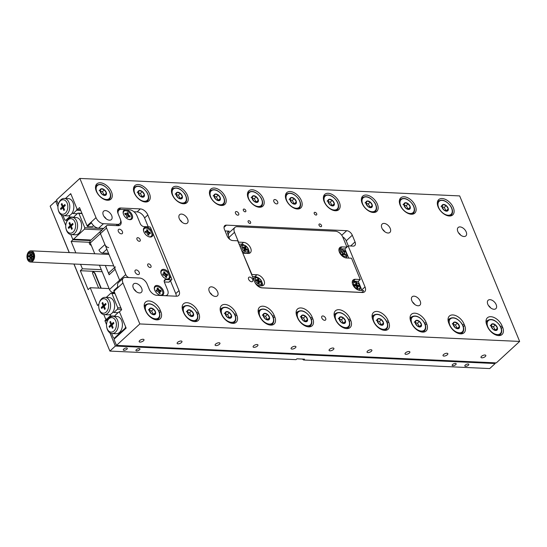 <?xml version="1.0" encoding="UTF-8"?>
<svg xmlns="http://www.w3.org/2000/svg" width="547" height="547" viewBox="0 0 547 547"><rect width="100%" height="100%" fill="white"/><g stroke="black" fill="none" stroke-linecap="round" stroke-linejoin="round"><path stroke-width="0.82" d="M251.606 281.732A2.769 1.675 -132.6 0 1 248.953 279.941A2.769 1.675 -132.6 0 1 248.769 277.37A2.769 1.675 -132.6 0 1 249.685 277.076A2.769 1.675 -132.6 0 1 252.338 278.867A2.769 1.675 -132.6 0 1 252.516 281.438A2.769 1.675 -132.6 0 1 251.606 281.732M237.836 215.183A2.161 1.306 -132.6 0 1 235.764 213.781A2.161 1.306 -132.6 0 1 235.62 211.771A2.161 1.306 -132.6 0 1 236.338 211.545A2.161 1.306 -132.6 0 1 238.41 212.94A2.161 1.306 -132.6 0 1 238.554 214.95A2.161 1.306 -132.6 0 1 237.836 215.183M245.138 211.805A1.641 0.991 -132.6 0 1 243.565 210.745A1.641 0.991 -132.6 0 1 243.456 209.214A1.641 0.991 -132.6 0 1 244.003 209.043A1.641 0.991 -132.6 0 1 245.576 210.103A1.641 0.991 -132.6 0 1 245.685 211.634A1.641 0.991 -132.6 0 1 245.138 211.805M249.938 223.45A1.641 0.991 -132.6 0 1 248.365 222.383A1.641 0.991 -132.6 0 1 248.256 220.851A1.641 0.991 -132.6 0 1 248.796 220.68A1.641 0.991 -132.6 0 1 250.376 221.74A1.641 0.991 -132.6 0 1 250.478 223.272A1.641 0.991 -132.6 0 1 249.938 223.45M320.836 226.711A1.641 0.991 -132.6 0 1 319.263 225.651A1.641 0.991 -132.6 0 1 319.154 224.12A1.641 0.991 -132.6 0 1 319.701 223.949A1.641 0.991 -132.6 0 1 321.274 225.008A1.641 0.991 -132.6 0 1 321.383 226.54A1.641 0.991 -132.6 0 1 320.836 226.711M316.043 215.067A1.641 0.991 -132.6 0 1 314.463 214.007A1.641 0.991 -132.6 0 1 314.361 212.475A1.641 0.991 -132.6 0 1 314.901 212.304A1.641 0.991 -132.6 0 1 316.474 213.364A1.641 0.991 -132.6 0 1 316.583 214.896A1.641 0.991 -132.6 0 1 316.043 215.067M463.986 236.516A5.709 3.446 -132.6 0 1 458.523 232.824A5.709 3.446 -132.6 0 1 458.147 227.511A5.709 3.446 -132.6 0 1 460.027 226.909A5.709 3.446 -132.6 0 1 465.497 230.602A5.709 3.446 -132.6 0 1 465.873 235.914A5.709 3.446 -132.6 0 1 463.986 236.516M493.975 309.267A5.709 3.446 -132.6 0 1 488.505 305.582A5.709 3.446 -132.6 0 1 488.129 300.269A5.709 3.446 -132.6 0 1 490.016 299.667A5.709 3.446 -132.6 0 1 495.486 303.353A5.709 3.446 -132.6 0 1 495.862 308.665A5.709 3.446 -132.6 0 1 493.975 309.267M418.011 305.773A5.709 3.446 -132.6 0 1 412.541 302.081A5.709 3.446 -132.6 0 1 412.164 296.768A5.709 3.446 -132.6 0 1 414.052 296.166A5.709 3.446 -132.6 0 1 419.522 299.859A5.709 3.446 -132.6 0 1 419.898 305.171A5.709 3.446 -132.6 0 1 418.011 305.773M388.021 233.015A5.709 3.446 -132.6 0 1 382.558 229.33A5.709 3.446 -132.6 0 1 382.182 224.017A5.709 3.446 -132.6 0 1 384.062 223.415A5.709 3.446 -132.6 0 1 389.532 227.101A5.709 3.446 -132.6 0 1 389.908 232.413A5.709 3.446 -132.6 0 1 388.021 233.015M185.454 223.689A5.709 3.446 -132.6 0 1 179.984 219.997A5.709 3.446 -132.6 0 1 179.607 214.684A5.709 3.446 -132.6 0 1 181.495 214.082A5.709 3.446 -132.6 0 1 186.958 217.774A5.709 3.446 -132.6 0 1 187.334 223.087A5.709 3.446 -132.6 0 1 185.454 223.689M215.443 296.447A5.709 3.446 -132.6 0 1 209.973 292.754A5.709 3.446 -132.6 0 1 209.597 287.442A5.709 3.446 -132.6 0 1 211.484 286.84A5.709 3.446 -132.6 0 1 216.947 290.532A5.709 3.446 -132.6 0 1 217.323 295.845A5.709 3.446 -132.6 0 1 215.443 296.447M139.478 292.946A5.709 3.446 -132.6 0 1 134.008 289.26A5.709 3.446 -132.6 0 1 133.632 283.941A5.709 3.446 -132.6 0 1 135.519 283.346A5.709 3.446 -132.6 0 1 140.982 287.031A5.709 3.446 -132.6 0 1 141.358 292.344A5.709 3.446 -132.6 0 1 139.478 292.946M109.489 220.188A5.709 3.446 -132.6 0 1 104.019 216.503A5.709 3.446 -132.6 0 1 103.643 211.19A5.709 3.446 -132.6 0 1 105.53 210.588A5.709 3.446 -132.6 0 1 110.993 214.274A5.709 3.446 -132.6 0 1 111.376 219.586A5.709 3.446 -132.6 0 1 109.489 220.188M274.861 199.539A2.591 1.566 47.4 0 0 274.006 199.812A2.591 1.566 47.4 0 0 274.177 202.233A2.591 1.566 47.4 0 0 276.659 203.908A2.591 1.566 47.4 0 0 277.52 203.634A2.591 1.566 47.4 0 0 277.35 201.221A2.591 1.566 47.4 0 0 274.861 199.539M322.839 315.947A2.591 1.566 47.4 0 0 321.985 316.221A2.591 1.566 47.4 0 0 322.156 318.641A2.591 1.566 47.4 0 0 324.644 320.316A2.591 1.566 47.4 0 0 325.499 320.043A2.591 1.566 47.4 0 0 325.328 317.629A2.591 1.566 47.4 0 0 322.839 315.947M156.784 319.865A10.379 6.27 47.4 0 0 160.209 318.771A10.379 6.27 47.4 0 0 160.777 311.482L160.182 310.033A10.379 6.27 47.4 0 0 153.167 302.238A10.379 6.27 47.4 0 0 145.557 302.047A10.379 6.27 47.4 0 0 144.989 309.328L145.584 310.785A10.379 6.27 47.4 0 0 156.784 319.865M194.766 321.615A10.379 6.27 47.4 0 0 198.192 320.521A10.379 6.27 47.4 0 0 198.759 313.233L198.164 311.776A10.379 6.27 47.4 0 0 191.149 303.988A10.379 6.27 47.4 0 0 183.539 303.79A10.379 6.27 47.4 0 0 182.972 311.079L183.566 312.535A10.379 6.27 47.4 0 0 194.766 321.615M232.748 323.366A10.379 6.27 47.4 0 0 236.174 322.272A10.379 6.27 47.4 0 0 236.742 314.983L236.147 313.527A10.379 6.27 47.4 0 0 229.131 305.739A10.379 6.27 47.4 0 0 221.521 305.541A10.379 6.27 47.4 0 0 220.954 312.829L221.549 314.286A10.379 6.27 47.4 0 0 232.748 323.366M270.724 325.116A10.379 6.27 47.4 0 0 274.156 324.022A10.379 6.27 47.4 0 0 274.724 316.734L274.122 315.277A10.379 6.27 47.4 0 0 267.114 307.489A10.379 6.27 47.4 0 0 259.504 307.291A10.379 6.27 47.4 0 0 258.929 314.58L259.531 316.036A10.379 6.27 47.4 0 0 270.724 325.116M308.706 326.86A10.379 6.27 47.4 0 0 312.139 325.766A10.379 6.27 47.4 0 0 312.706 318.484L312.105 317.028A10.379 6.27 47.4 0 0 305.096 309.233A10.379 6.27 47.4 0 0 297.486 309.041A10.379 6.27 47.4 0 0 296.912 316.323L297.513 317.78A10.379 6.27 47.4 0 0 308.706 326.86M346.689 328.61A10.379 6.27 47.4 0 0 350.121 327.516A10.379 6.27 47.4 0 0 350.689 320.227L350.087 318.778A10.379 6.27 47.4 0 0 343.078 310.983A10.379 6.27 47.4 0 0 335.468 310.785A10.379 6.27 47.4 0 0 334.894 318.074L335.496 319.53A10.379 6.27 47.4 0 0 346.689 328.61M384.671 330.361A10.379 6.27 47.4 0 0 388.103 329.267A10.379 6.27 47.4 0 0 388.671 321.978L388.069 320.521A10.379 6.27 47.4 0 0 381.061 312.734A10.379 6.27 47.4 0 0 373.451 312.535A10.379 6.27 47.4 0 0 372.876 319.824L373.478 321.28A10.379 6.27 47.4 0 0 384.671 330.361M422.653 332.111A10.379 6.27 47.4 0 0 426.086 331.017A10.379 6.27 47.4 0 0 426.653 323.728L426.051 322.272A10.379 6.27 47.4 0 0 419.043 314.484A10.379 6.27 47.4 0 0 411.433 314.286A10.379 6.27 47.4 0 0 410.859 321.574L411.46 323.031A10.379 6.27 47.4 0 0 422.653 332.111M460.636 333.855A10.379 6.27 47.4 0 0 464.068 332.767A10.379 6.27 47.4 0 0 464.635 325.479L464.034 324.022A10.379 6.27 47.4 0 0 457.018 316.228A10.379 6.27 47.4 0 0 449.415 316.036A10.379 6.27 47.4 0 0 448.841 323.325L449.443 324.774A10.379 6.27 47.4 0 0 460.636 333.855M100.286 182.794A10.379 6.27 47.4 0 0 96.86 183.888A10.379 6.27 47.4 0 0 97.544 193.549A10.379 6.27 47.4 0 0 107.479 200.257A10.379 6.27 47.4 0 0 110.911 199.163A10.379 6.27 47.4 0 0 110.227 189.501A10.379 6.27 47.4 0 0 100.286 182.794M138.268 184.544A10.379 6.27 47.4 0 0 134.835 185.638A10.379 6.27 47.4 0 0 135.526 195.3A10.379 6.27 47.4 0 0 145.461 202.007A10.379 6.27 47.4 0 0 148.893 200.913A10.379 6.27 47.4 0 0 148.203 191.252A10.379 6.27 47.4 0 0 138.268 184.544M176.25 186.295A10.379 6.27 47.4 0 0 172.818 187.389A10.379 6.27 47.4 0 0 173.508 197.043A10.379 6.27 47.4 0 0 183.443 203.757A10.379 6.27 47.4 0 0 186.876 202.663A10.379 6.27 47.4 0 0 186.185 193.002A10.379 6.27 47.4 0 0 176.25 186.295M214.233 188.045A10.379 6.27 47.4 0 0 210.8 189.132A10.379 6.27 47.4 0 0 211.491 198.793A10.379 6.27 47.4 0 0 221.426 205.501A10.379 6.27 47.4 0 0 224.858 204.407A10.379 6.27 47.4 0 0 224.167 194.753A10.379 6.27 47.4 0 0 214.233 188.045M252.215 189.788A10.379 6.27 47.4 0 0 248.782 190.882A10.379 6.27 47.4 0 0 249.473 200.544A10.379 6.27 47.4 0 0 259.408 207.251A10.379 6.27 47.4 0 0 262.84 206.157A10.379 6.27 47.4 0 0 262.15 196.496A10.379 6.27 47.4 0 0 252.215 189.788M290.197 191.539A10.379 6.27 47.4 0 0 286.765 192.633A10.379 6.27 47.4 0 0 287.455 202.294A10.379 6.27 47.4 0 0 297.39 209.002A10.379 6.27 47.4 0 0 300.823 207.908A10.379 6.27 47.4 0 0 300.132 198.246A10.379 6.27 47.4 0 0 290.197 191.539M328.179 193.289A10.379 6.27 47.4 0 0 324.747 194.383A10.379 6.27 47.4 0 0 325.431 204.045A10.379 6.27 47.4 0 0 335.373 210.752A10.379 6.27 47.4 0 0 338.798 209.658A10.379 6.27 47.4 0 0 338.114 199.997A10.379 6.27 47.4 0 0 328.179 193.289M366.162 195.04A10.379 6.27 47.4 0 0 362.729 196.134A10.379 6.27 47.4 0 0 363.413 205.788A10.379 6.27 47.4 0 0 373.355 212.496A10.379 6.27 47.4 0 0 376.78 211.409A10.379 6.27 47.4 0 0 376.097 201.747A10.379 6.27 47.4 0 0 366.162 195.04M404.144 196.783A10.379 6.27 47.4 0 0 400.712 197.877A10.379 6.27 47.4 0 0 401.395 207.539A10.379 6.27 47.4 0 0 411.337 214.246A10.379 6.27 47.4 0 0 414.763 213.152A10.379 6.27 47.4 0 0 414.079 203.491A10.379 6.27 47.4 0 0 404.144 196.783M498.618 335.605A10.379 6.27 47.4 0 0 502.05 334.511A10.379 6.27 47.4 0 0 502.618 327.222L502.016 325.773A10.379 6.27 47.4 0 0 495.001 317.978A10.379 6.27 47.4 0 0 487.398 317.786A10.379 6.27 47.4 0 0 486.823 325.068L487.425 326.525A10.379 6.27 47.4 0 0 498.618 335.605M442.126 198.534A10.379 6.27 47.4 0 0 438.694 199.628A10.379 6.27 47.4 0 0 439.378 209.289A10.379 6.27 47.4 0 0 449.319 215.997A10.379 6.27 47.4 0 0 452.745 214.903A10.379 6.27 47.4 0 0 452.061 205.241A10.379 6.27 47.4 0 0 442.126 198.534M485.326 356.507A2.612 1.087 157.6 0 0 485.832 355.42A2.612 1.087 157.6 0 0 484.027 355.092A2.612 1.087 157.6 0 0 481.504 356.329A2.612 1.087 157.6 0 0 480.998 357.417A2.612 1.087 157.6 0 0 482.803 357.738A2.612 1.087 157.6 0 0 485.326 356.507M447.343 354.757A2.612 1.087 157.6 0 0 447.849 353.67A2.612 1.087 157.6 0 0 446.044 353.348A2.612 1.087 157.6 0 0 443.521 354.579A2.612 1.087 157.6 0 0 443.015 355.666A2.612 1.087 157.6 0 0 444.82 355.988A2.612 1.087 157.6 0 0 447.343 354.757M409.368 353.006A2.612 1.087 157.6 0 0 409.867 351.926A2.612 1.087 157.6 0 0 408.062 351.598A2.612 1.087 157.6 0 0 405.539 352.829A2.612 1.087 157.6 0 0 405.033 353.916A2.612 1.087 157.6 0 0 406.838 354.244A2.612 1.087 157.6 0 0 409.368 353.006M371.386 351.256A2.612 1.087 157.6 0 0 371.885 350.176A2.612 1.087 157.6 0 0 370.08 349.848A2.612 1.087 157.6 0 0 367.557 351.085A2.612 1.087 157.6 0 0 367.051 352.165A2.612 1.087 157.6 0 0 368.856 352.494A2.612 1.087 157.6 0 0 371.386 351.256M333.403 349.512A2.612 1.087 157.6 0 0 333.902 348.425A2.612 1.087 157.6 0 0 332.104 348.097A2.612 1.087 157.6 0 0 329.574 349.335A2.612 1.087 157.6 0 0 329.068 350.415A2.612 1.087 157.6 0 0 330.873 350.743A2.612 1.087 157.6 0 0 333.403 349.512M295.421 347.762A2.612 1.087 157.6 0 0 295.92 346.675A2.612 1.087 157.6 0 0 294.122 346.354A2.612 1.087 157.6 0 0 291.592 347.584A2.612 1.087 157.6 0 0 291.086 348.671A2.612 1.087 157.6 0 0 292.891 348.993A2.612 1.087 157.6 0 0 295.421 347.762M257.439 346.012A2.612 1.087 157.6 0 0 257.938 344.925A2.612 1.087 157.6 0 0 256.14 344.603A2.612 1.087 157.6 0 0 253.61 345.834A2.612 1.087 157.6 0 0 253.104 346.921A2.612 1.087 157.6 0 0 254.909 347.249A2.612 1.087 157.6 0 0 257.439 346.012M219.456 344.261A2.612 1.087 157.6 0 0 219.956 343.181A2.612 1.087 157.6 0 0 218.157 342.853A2.612 1.087 157.6 0 0 215.627 344.084A2.612 1.087 157.6 0 0 215.121 345.171A2.612 1.087 157.6 0 0 216.927 345.499A2.612 1.087 157.6 0 0 219.456 344.261M181.474 342.511A2.612 1.087 157.6 0 0 181.973 341.431A2.612 1.087 157.6 0 0 180.175 341.102A2.612 1.087 157.6 0 0 177.645 342.34A2.612 1.087 157.6 0 0 177.139 343.42A2.612 1.087 157.6 0 0 178.944 343.748A2.612 1.087 157.6 0 0 181.474 342.511M143.492 340.767A2.612 1.087 157.6 0 0 143.991 339.68A2.612 1.087 157.6 0 0 142.193 339.352A2.612 1.087 157.6 0 0 139.663 340.59A2.612 1.087 157.6 0 0 139.157 341.677A2.612 1.087 157.6 0 0 140.962 341.998A2.612 1.087 157.6 0 0 143.492 340.767M93.599 225.665L92.422 226.745L87.39 226.513A6.92 4.178 -132.6 0 1 87.089 225.856L79.561 207.593L77.332 209.645L80.471 209.788M114.022 291.189L121.666 309.746L119.437 311.797L126.152 328.091L113.981 339.29L116.497 345.403L139.827 323.94L122.945 282.977L114.022 291.189A6.92 4.178 -132.6 0 1 113.783 290.539L117.837 286.806A6.92 4.178 -132.6 0 1 118.46 282.601L123.328 278.122A6.92 4.178 47.4 0 0 122.945 282.977M361.69 289.992L365.027 286.915A6.92 4.178 -132.6 0 1 364.651 291.777A6.92 4.178 -132.6 0 1 362.36 292.501L262.088 287.886A6.92 4.178 -132.6 0 1 254.628 281.835L237.713 240.796L232.776 240.571A5.19 3.132 -132.6 0 1 227.176 236.03L224.42 229.337A5.19 3.132 -132.6 0 1 224.708 225.692A5.19 3.132 -132.6 0 1 226.417 225.145L346.695 230.684A5.19 3.132 -132.6 0 1 352.295 235.224L346.224 240.81L348.316 245.89M87.089 225.856L96.019 217.644L79.855 178.431L459.671 195.915L519.65 341.431L139.827 323.94M58.351 204.332L56.526 199.887L79.855 178.431M80.717 210.39L76.724 210.205L76.97 208.776L71.096 194.513L70.125 194.199L65.483 198.472L70.734 193.638L77.332 209.645M148.223 226.8L144.579 217.945A6.92 4.178 47.4 0 0 137.112 211.894L140.36 208.906L120.737 208.004A6.92 4.178 -132.6 0 0 118.453 208.735A6.92 4.178 -132.6 0 0 118.07 213.59L120.196 218.759A6.92 4.178 47.4 0 1 119.82 223.614A6.92 4.178 47.4 0 1 117.537 224.345L103.479 223.696L98.61 228.174A6.92 4.178 -132.6 0 1 91.452 222.779L87.39 226.513M225.084 230.95L229.214 231.142L227.614 232.612M229.214 231.142A3.46 2.092 -132.6 0 0 228.072 231.504A3.46 2.092 -132.6 0 0 227.88 233.931L228.414 235.231M346.224 240.81A5.19 3.132 47.4 0 0 342.716 236.913M96.019 217.644A6.92 4.178 47.4 0 0 103.479 223.696M140.36 208.906A6.92 4.178 -132.6 0 1 147.82 214.964L144.579 217.945M176.305 296.214A6.92 4.178 47.4 0 0 175.765 293.616L179.013 290.628L147.82 214.964M179.013 290.628A6.92 4.178 -132.6 0 1 178.63 295.483A6.92 4.178 -132.6 0 1 176.346 296.214L156.722 295.312A6.92 4.178 -132.6 0 1 149.256 289.26L147.129 284.091A6.92 4.178 47.4 0 0 139.663 278.04L125.612 277.391A6.92 4.178 47.4 0 0 123.328 278.122M350.62 246L355.051 241.918L352.295 235.224M355.051 241.918A5.19 3.132 -132.6 0 1 354.764 245.562A5.19 3.132 -132.6 0 1 353.054 246.109L348.118 245.883L346.887 247.012M365.027 286.915L348.118 245.883M488.471 305.52A5.709 3.446 -132.6 0 1 490.652 307.893M116.497 345.403L496.32 362.893L519.65 341.431M486.864 321.048A10.379 6.27 47.4 0 0 486.03 320.98M448.882 319.304A10.379 6.27 47.4 0 0 448.048 319.229M410.9 317.554A10.379 6.27 47.4 0 0 410.065 317.479M372.917 315.804A10.379 6.27 47.4 0 0 372.083 315.728M334.935 314.053A10.379 6.27 47.4 0 0 334.101 313.985M296.953 312.31A10.379 6.27 47.4 0 0 296.118 312.234M258.97 310.559A10.379 6.27 47.4 0 0 258.136 310.484M220.995 308.809A10.379 6.27 47.4 0 0 220.154 308.734M183.013 307.058A10.379 6.27 47.4 0 0 182.172 306.983M145.03 305.308A10.379 6.27 47.4 0 0 144.189 305.24M103.985 216.441A5.709 3.446 -132.6 0 1 106.166 218.814M103.65 228.407L98.61 228.174M133.967 289.199A5.709 3.446 -132.6 0 1 136.155 291.572M458.482 232.762A5.709 3.446 -132.6 0 1 460.663 235.135M179.949 219.942A5.709 3.446 -132.6 0 1 182.13 222.314M382.517 229.268A5.709 3.446 -132.6 0 1 384.698 231.641M412.506 302.026A5.709 3.446 -132.6 0 1 414.688 304.399M209.932 292.693A5.709 3.446 -132.6 0 1 212.12 295.065M137.112 211.894L133.933 211.751M117.995 211.012L117.53 210.992M175.765 293.616L170.486 280.816M101.202 288.221A1.73 1.046 47.4 0 0 101.154 288.084L95.157 273.534A1.73 1.046 47.4 0 0 93.291 272.023A1.73 1.046 47.4 0 0 92.716 272.201A1.73 1.046 47.4 0 0 92.621 273.418L98.617 287.968A1.73 1.046 47.4 0 0 98.679 288.105M100.846 288.201L94.898 273.773A1.73 1.046 47.4 0 0 93.031 272.256A1.73 1.046 47.4 0 0 92.607 272.338M468.403 365.239A2.161 0.896 157.6 0 0 468.82 364.343A2.161 0.896 157.6 0 0 467.329 364.07A2.161 0.896 157.6 0 0 465.237 365.095A2.161 0.896 157.6 0 0 464.82 365.991A2.161 0.896 157.6 0 0 466.311 366.258A2.161 0.896 157.6 0 0 468.403 365.239M455.747 364.658A2.161 0.896 157.6 0 0 456.157 363.762A2.161 0.896 157.6 0 0 454.666 363.488A2.161 0.896 157.6 0 0 452.581 364.507A2.161 0.896 157.6 0 0 452.164 365.41A2.161 0.896 157.6 0 0 453.654 365.676A2.161 0.896 157.6 0 0 455.747 364.658M139.533 349.8A2.161 0.896 157.6 0 0 139.95 348.904A2.161 0.896 157.6 0 0 138.453 348.637A2.161 0.896 157.6 0 0 136.367 349.656A2.161 0.896 157.6 0 0 135.95 350.552A2.161 0.896 157.6 0 0 137.441 350.825A2.161 0.896 157.6 0 0 139.533 349.8M126.87 349.218A2.161 0.896 157.6 0 0 127.287 348.323A2.161 0.896 157.6 0 0 125.796 348.049A2.161 0.896 157.6 0 0 123.704 349.075A2.161 0.896 157.6 0 0 123.287 349.971A2.161 0.896 157.6 0 0 124.778 350.237A2.161 0.896 157.6 0 0 126.87 349.218M91.26 245.295A1.757 1.06 -132.6 0 1 89.462 243.771A1.757 1.06 -132.6 0 1 89.558 242.533A1.757 1.06 -132.6 0 1 90.098 242.348M109.099 288.584L90.207 287.715L97.523 305.465L98.918 304.18M65.749 225.514L61.346 214.978M302.368 359.064L303.599 360.001L489.709 368.569L495.185 363.529L494.891 362.825M74.009 264.03L109.885 351.085L73.913 264.023M69.195 252.584L50.153 206.151L69.291 252.591M90.433 240.564L72.956 239.764L70.816 234.56L72.601 238.889L73.565 239.203L84.518 229.125L84.771 227.689L103.492 228.55A7.61 4.595 47.4 0 1 102.48 228.352M495.185 363.529L115.362 346.046L109.885 351.085L296.002 359.652L296.912 358.811L304.508 359.16L303.599 360.001M106.528 324.603L104.928 320.727L107.39 320.836M115.362 346.046L109.92 332.836M104.928 320.727L105.947 319.79L107.821 319.879M105.947 319.79L103.8 314.593L105.585 318.922L108.142 319.304M57.948 206.739L55.63 201.111L57.059 201.18M55.63 201.111L50.153 206.151M80.566 264.331L82.406 268.796L80.327 270.71L88.122 289.623L90.207 287.715M72.956 239.764L71.131 241.439L75.855 252.892M90.091 242.314L71.131 241.439M82.406 268.796L101.298 269.664M80.327 270.71L102.145 271.715M73.202 232.037A7.261 4.944 -87.4 0 0 74.939 222.007A7.261 4.944 -87.4 0 0 68.163 219.812A7.261 4.944 -87.4 0 0 66.221 223.019A7.261 4.944 -87.4 0 0 65.968 228.407A7.261 4.944 -87.4 0 0 73.202 232.037M66.221 223.019L66.385 222.513A8.649 5.887 92.6 0 1 68.696 218.697A8.649 5.887 92.6 0 1 72.095 217.33A8.649 5.887 92.6 0 1 77.428 223.668A8.649 5.887 92.6 0 1 74.693 233.248A8.649 5.887 92.6 0 1 71.295 234.608A8.649 5.887 92.6 0 1 66.084 228.926L65.968 228.407M71.295 234.608L75.349 234.8A8.649 5.887 -87.4 0 0 78.741 233.432A8.649 5.887 -87.4 0 0 81.476 223.86A8.649 5.887 -87.4 0 0 76.142 217.521L72.095 217.33M84.771 227.689L78.891 213.433L77.927 213.118L74.303 216.448L74.132 217.426M77.927 213.118L81.913 213.303M73.565 239.203L91.041 240.003M101.995 229.925L84.518 229.125M82.029 213.576L78.891 213.433M68.286 227.449L68.696 228.434L70.542 226.738L71.63 229.384L72.32 228.749L71.226 226.102L73.072 224.407L72.669 223.415L70.823 225.111L69.729 222.465L69.038 223.101L70.132 225.747L68.286 227.449L69.414 227.771M70.864 225.118L71.144 225.795L69.298 227.49M71.144 225.795L70.132 225.747M70.009 223.142L69.038 223.101M72.963 224.126L71.835 225.159L70.823 225.111M71.507 226.779L70.542 226.738M106.186 312.07A7.261 4.944 -87.4 0 0 107.93 302.04A7.261 4.944 -87.4 0 0 101.147 299.845A7.261 4.944 -87.4 0 0 99.205 303.052A7.261 4.944 -87.4 0 0 98.959 308.44A7.261 4.944 -87.4 0 0 106.186 312.07M99.205 303.052L99.369 302.546A8.649 5.887 92.6 0 1 101.68 298.73A8.649 5.887 92.6 0 1 105.079 297.363A8.649 5.887 92.6 0 1 110.412 303.701A8.649 5.887 92.6 0 1 107.677 313.281A8.649 5.887 92.6 0 1 104.279 314.641A8.649 5.887 92.6 0 1 99.075 308.959L98.959 308.44M105.079 297.363L109.126 297.547A8.649 5.887 92.6 0 1 114.261 302.908A8.649 5.887 92.6 0 1 112.846 312.152A8.649 5.887 92.6 0 1 111.732 313.465A8.649 5.887 92.6 0 1 110.439 314.361A8.649 5.887 92.6 0 1 108.333 314.826L104.279 314.641M103.527 306.771L101.68 308.467L101.27 307.476L103.116 305.78L102.029 303.134L102.72 302.498L103.807 305.144L105.653 303.448L106.063 304.433L104.217 306.135L105.304 308.781L104.621 309.417L103.527 306.771L104.498 306.812M121.502 309.335L117.509 309.151L113.885 312.487L118.043 312.679M106.268 297.418L110.911 293.151L114.904 293.329M115.014 293.602L111.875 293.459L117.755 307.722L120.894 307.865M114.959 316.118L110.173 315.899L106.556 319.229M110.173 315.899L110.439 314.361M112.846 312.152L113.885 312.487M117.509 309.151L117.755 307.722M111.875 293.459L110.911 293.151M102.398 307.804L101.27 307.476M102.282 307.523L104.128 305.828L103.116 305.78M104.128 305.828L103.848 305.144M102.993 303.175L102.029 303.134M105.947 304.153L104.819 305.192L103.807 305.144M108.942 318.764A7.261 4.944 -87.4 0 0 107 321.971A7.261 4.944 -87.4 0 0 106.754 327.352A7.261 4.944 -87.4 0 0 113.981 330.983A7.261 4.944 -87.4 0 0 115.725 320.952A7.261 4.944 -87.4 0 0 108.942 318.764M107 321.971L107.164 321.465A8.649 5.887 92.6 0 1 109.475 317.643A8.649 5.887 92.6 0 1 112.873 316.282A8.649 5.887 92.6 0 1 118.207 322.621A8.649 5.887 92.6 0 1 115.479 332.193A8.649 5.887 92.6 0 1 112.08 333.561A8.649 5.887 92.6 0 1 106.87 327.872L106.754 327.352M112.873 316.282L116.928 316.467A8.649 5.887 92.6 0 1 122.261 322.805A8.649 5.887 92.6 0 1 119.526 332.385A8.649 5.887 92.6 0 1 116.128 333.745L112.08 333.561M111.602 324.063L113.448 322.361L113.858 323.352L112.012 325.048L113.106 327.701L112.415 328.33L111.321 325.684L109.475 327.386L109.072 326.395L110.918 324.692L109.824 322.046L110.515 321.41L111.602 324.063L112.62 324.104L113.742 323.072M126.138 328.111L125.304 328.07L114.35 338.149L115.178 338.19M114.35 338.149L113.379 337.834L111.595 333.506M114.911 316.378L115.082 315.4L118.706 312.063L119.561 312.105M118.706 312.063L119.677 312.378L125.55 326.634L125.304 328.07M112.292 325.732L111.321 325.684M110.2 326.723L109.072 326.395M110.084 326.443L111.93 324.74L110.918 324.692M111.93 324.74L111.65 324.063M110.795 322.094L109.824 322.046M60.361 200.899A7.261 4.944 -87.4 0 0 58.42 204.106A7.261 4.944 -87.4 0 0 58.173 209.487A7.261 4.944 -87.4 0 0 65.401 213.118A7.261 4.944 -87.4 0 0 67.144 203.087A7.261 4.944 -87.4 0 0 60.361 200.899M58.42 204.106L58.584 203.6A8.649 5.887 92.6 0 1 60.895 199.778A8.649 5.887 92.6 0 1 64.293 198.417A8.649 5.887 92.6 0 1 69.626 204.756A8.649 5.887 92.6 0 1 66.898 214.328A8.649 5.887 92.6 0 1 63.5 215.696A8.649 5.887 92.6 0 1 58.29 210.007L58.173 209.487M63.5 215.696L67.548 215.88A8.649 5.887 -87.4 0 0 69.66 215.415A8.649 5.887 -87.4 0 0 70.946 214.52A8.649 5.887 -87.4 0 0 72.067 213.207A8.649 5.887 -87.4 0 0 73.476 203.963A8.649 5.887 -87.4 0 0 68.348 198.602L64.293 198.417M63.014 215.641L64.799 219.969L65.77 220.284L69.394 216.954L74.173 217.173M65.77 220.284L67.356 220.359M70.125 194.199L70.98 194.24M77.257 213.733L73.1 213.542L76.724 210.205M69.66 215.415L69.394 216.954M73.1 213.542L72.067 213.207M65.278 205.487L64.874 204.496L63.028 206.198L61.934 203.546L61.243 204.181L62.337 206.834L60.491 208.53L60.895 209.522L62.741 207.819L63.835 210.472L64.525 209.836L63.431 207.183L65.278 205.487M63.712 207.867L62.741 207.819M63.069 206.198L63.349 206.875L61.62 208.858M61.503 208.578L60.491 208.53M63.349 206.875L62.337 206.834M62.214 204.229L61.243 204.181M65.161 205.207L64.04 206.246L63.028 206.198M446.243 205.576A3.993 2.414 47.4 0 0 443.049 204.537A3.993 2.414 47.4 0 0 441.921 206.787A3.993 2.414 47.4 0 0 443.986 210.075A3.993 2.414 47.4 0 0 447.179 211.115A3.993 2.414 47.4 0 0 448.301 208.865A3.993 2.414 47.4 0 0 446.243 205.576L443.049 204.537L441.921 206.787L443.986 210.075L447.179 211.115L448.301 208.865L446.243 205.576L444.212 207.443L441.955 206.704M446.202 210.882L444.212 207.443M446.277 210.732L448.301 208.865M441.019 206.404L443.049 204.537M242.916 253.418L251.907 274.512L256.892 274.738A6.591 3.979 -132.6 0 1 263.203 278.997A6.591 3.979 -132.6 0 1 263.64 285.137A6.591 3.979 -132.6 0 1 261.466 285.828L257.562 285.814M252.42 276.474L254.881 276.591A6.591 3.979 -132.6 0 1 257.48 277.377M261.938 282.218A6.591 3.979 -132.6 0 1 262.362 285.766M239.073 244.099L241.542 244.215A6.591 3.979 -132.6 0 1 244.133 245.001M248.591 249.842A6.591 3.979 -132.6 0 1 249.022 253.391M348.678 258.081L344.925 248.974L339.94 248.741L341.95 246.895L346.935 247.121L342.887 237.295A6.94 4.191 47.4 0 0 335.393 231.217L237.186 226.697A6.94 4.191 47.4 0 0 234.895 227.429A6.94 4.191 47.4 0 0 234.513 232.304L238.56 242.136L243.545 242.362A6.591 3.979 -132.6 0 1 249.863 246.622A6.591 3.979 -132.6 0 1 250.294 252.755A6.591 3.979 -132.6 0 1 248.119 253.452L243.135 253.22M339.94 248.741A6.591 3.979 47.4 0 0 339.044 248.81M341.95 246.895A6.591 3.979 47.4 0 0 339.776 247.586A6.591 3.979 47.4 0 0 340.213 253.726A6.591 3.979 47.4 0 0 346.524 257.986L351.509 258.211L360.282 279.503L355.297 279.271A6.591 3.979 47.4 0 0 353.123 279.968A6.591 3.979 47.4 0 0 353.553 286.102A6.591 3.979 47.4 0 0 359.864 290.361L363.598 290.532A6.94 4.191 47.4 0 1 362.887 291.619L361.943 292.481M346.935 247.121L344.925 248.974M361.758 290.443A6.94 4.191 -132.6 0 0 361.259 288.597L358.271 281.349L353.287 281.117A6.591 3.979 47.4 0 0 352.384 281.185M360.282 279.503L358.271 281.349M257.733 285.657A6.94 4.191 47.4 0 0 262.382 287.831L360.596 292.351A6.94 4.191 47.4 0 0 362.887 291.619M234.513 232.304L228.947 237.425A6.94 4.191 -132.6 0 1 229.33 232.55L234.895 227.429M228.947 237.425L229.713 239.292M355.906 285.896L357.095 284.802L356.699 283.373L355.625 283.148L355.981 284.768L354.483 284.515L354.798 285.657L356.487 286.286L356.876 287.715L357.957 287.941L357.56 286.519L356.753 287.257M357.095 284.802L357.437 285.144L356.391 286.108M356.719 287.127L357.594 286.32L359.099 286.573L358.784 285.431L357.437 285.144M355.694 283.387L356.699 283.373M356.494 283.565L355.885 285.89M356.453 286.204L358.784 285.431M358.579 285.623L358.825 286.519M255.087 282.785A4.998 3.015 -132.6 0 0 258.28 285.356A4.998 3.015 -132.6 0 0 261.582 284.782L260.857 285.76A5.19 3.132 -132.6 0 1 260.83 285.801M253.336 278.697A5.19 3.132 -132.6 0 1 253.856 278.149L254.895 277.514A4.998 3.015 -132.6 0 0 253.89 280.043M257.815 281.39L258.861 280.426L258.731 279.079L257.616 278.635L257.705 280.126L256.099 279.592L256.208 280.673L257.603 281.22L258.04 282.949L259.155 283.394L259.025 282.04L258.04 282.949M258.861 280.426L259.169 280.802L257.952 281.924L260.563 281.356L259.169 280.802M258.027 282.854L259.066 281.896L260.673 282.437L260.563 281.356M257.644 278.915L258.731 279.079M258.533 279.264L257.74 281.308M260.358 281.541L260.44 282.341M258.04 282.84L257.938 281.917M241.583 250.177A4.998 3.015 -132.6 0 0 244.058 252.543A4.998 3.015 -132.6 0 0 248.235 252.406L247.517 253.384A5.19 3.132 -132.6 0 1 247.483 253.425M243.121 253.234A5.19 3.132 -132.6 0 1 242.731 252.967M239.989 246.321A5.19 3.132 -132.6 0 1 240.516 245.774L241.555 245.138A4.998 3.015 -132.6 0 0 240.543 247.668M244.721 246.67L245.671 247.237L244.482 249.37L245.699 248.249L245.87 247.053L244.762 246.389L244.543 247.675L242.882 246.834L242.745 247.791L244.14 248.618L244.208 250.218L245.323 250.882L245.494 249.685L244.639 250.478M245.699 248.249L245.945 248.653L244.728 249.774L245.377 249.747M244.605 250.458L245.535 249.596L247.196 250.444L247.333 249.487L245.945 248.653M242.786 247.511L242.861 247.859M245.986 249.719L247.333 249.487M247.128 249.671L247.032 250.348M244.632 250.43L244.345 249.288M343.584 251.429L344.555 252.235L343.051 254.143L344.76 252.051L343.707 251.182L342.853 252.126L341.547 251.039L341.15 251.818L342.627 253.316L342.128 254.287L343.181 255.155L343.673 254.184L342.887 254.909M344.268 253.022L344.425 253.432L343.256 254.553M342.88 254.902L343.701 254.15L345.348 255.292L345.738 254.519L344.425 253.432M341.362 251.394L341.465 252.078M344.555 254.642L345.738 254.519M345.54 254.704L345.266 255.23M343.167 254.635L342.456 253.651M136.989 239.415A2.161 1.306 -132.6 0 1 137.106 237.897A2.161 1.306 -132.6 0 1 138.692 237.938A2.161 1.306 -132.6 0 1 140.155 239.559A2.161 1.306 -132.6 0 1 140.032 241.077A2.161 1.306 -132.6 0 1 138.453 241.036A2.161 1.306 -132.6 0 1 136.989 239.415M147.786 265.61A2.161 1.306 -132.6 0 1 147.902 264.092A2.161 1.306 -132.6 0 1 149.488 264.133A2.161 1.306 -132.6 0 1 150.951 265.753A2.161 1.306 -132.6 0 1 150.828 267.271A2.161 1.306 -132.6 0 1 149.242 267.23A2.161 1.306 -132.6 0 1 147.786 265.61M118.35 231.422A2.769 1.675 -132.6 0 1 118.508 229.48A2.769 1.675 -132.6 0 1 120.531 229.528A2.769 1.675 -132.6 0 1 122.405 231.607A2.769 1.675 -132.6 0 1 122.255 233.548A2.769 1.675 -132.6 0 1 120.224 233.501A2.769 1.675 -132.6 0 1 118.35 231.422M135.143 272.167A2.769 1.675 -132.6 0 1 135.3 270.218A2.769 1.675 -132.6 0 1 137.324 270.273A2.769 1.675 -132.6 0 1 139.198 272.351A2.769 1.675 -132.6 0 1 139.047 274.293A2.769 1.675 -132.6 0 1 137.017 274.238A2.769 1.675 -132.6 0 1 135.143 272.167M155.512 295.106A6.92 4.178 47.4 0 0 156.599 295.277L164.955 295.66A6.92 4.178 47.4 0 0 167.238 294.936A6.92 4.178 47.4 0 0 167.621 290.074L164.442 282.361A3.46 2.092 -132.6 0 1 164.626 279.934A3.46 2.092 -132.6 0 1 165.775 279.572L171.341 279.825A1.039 0.629 47.4 0 0 171.683 279.715A1.039 0.629 47.4 0 0 171.744 278.991L169.885 274.478A5.88 3.555 47.4 0 0 163.895 269.363A5.88 3.555 47.4 0 0 161.003 273.281A5.88 3.555 47.4 0 0 161.276 274.081A5.88 3.555 47.4 0 0 166.192 278.922A5.88 3.555 47.4 0 0 169.885 274.478L152.49 232.277A5.88 3.555 47.4 0 0 146.507 227.162A5.88 3.555 47.4 0 0 143.608 231.08A5.88 3.555 47.4 0 0 143.882 231.88A5.88 3.555 47.4 0 0 148.798 236.728A5.88 3.555 47.4 0 0 152.49 232.277L150.63 227.771A1.039 0.629 47.4 0 0 149.509 226.861L143.943 226.602A3.46 2.092 -132.6 0 1 140.21 223.579L137.03 215.867A6.92 4.178 47.4 0 0 129.571 209.809L121.208 209.426A6.92 4.178 47.4 0 0 118.925 210.157A6.92 4.178 47.4 0 0 118.159 213.802M163.362 290.594A5.88 3.555 47.4 0 0 157.372 285.479A5.88 3.555 47.4 0 0 154.48 289.397A5.88 3.555 47.4 0 0 154.753 290.197A5.88 3.555 47.4 0 0 159.669 295.038A5.88 3.555 47.4 0 0 163.362 290.594M132.176 214.93A5.88 3.555 47.4 0 0 126.186 209.816A5.88 3.555 47.4 0 0 123.287 213.727A5.88 3.555 47.4 0 0 123.56 214.533A5.88 3.555 47.4 0 0 128.483 219.374A5.88 3.555 47.4 0 0 132.176 214.93M120.586 219.969L120.648 220.106A6.92 4.178 -132.6 0 1 120.265 224.967A6.92 4.178 -132.6 0 1 117.981 225.692L107.855 225.227A3.46 2.092 47.4 0 0 106.706 225.59A3.46 2.092 47.4 0 0 106.521 228.017L100.436 233.617A3.46 2.092 -132.6 0 1 100.621 231.19A3.46 2.092 47.4 0 0 100.436 233.617L119.622 280.18A3.46 2.092 47.4 0 0 120.114 281.076A3.46 2.092 -132.6 0 1 119.622 280.18L125.714 274.587A3.46 2.092 47.4 0 0 128.983 277.548M106.521 228.017L125.714 274.587M171.683 279.715L169.153 282.047A1.039 0.629 -132.6 0 1 168.804 282.156L171.341 279.825M164.291 281.951L168.804 282.156M118.583 225.679A6.92 4.178 47.4 0 0 118.644 224.694M31.247 259.374L32.095 258.717L31.247 259.374L32.519 259.866M33.305 258.574L31.733 258.355L32.095 258.717M30.803 258.061L31.644 257.411L30.803 258.061L31.446 258.451M31.535 257.069L31.644 257.411M32.376 256.844L33.223 256.194L32.376 256.844L33.641 257.418L31.726 257.165L31.364 256.803L32.211 256.146L31.364 256.803M33.743 256.037L32.888 255.839L33.223 256.194M32.615 255.893L31.849 255.784L32.211 256.146M31.487 254.232L32.328 253.576L31.487 254.232L31.849 254.594L33.579 254.827M32.95 253.35L31.965 253.213L32.328 253.576M30.919 255.49L31.767 254.84L30.919 255.49L31.562 255.88M31.651 254.499L31.767 254.84M29.463 254.136L30.311 253.48L29.463 254.136L30.147 254.492M32.731 253.049L29.894 253.117L30.311 253.48M29.907 255.442L30.755 254.793L29.907 255.442L31.165 255.811M31.589 254.43L30.352 254.423L30.755 254.793M28.335 256.659L29.182 256.003L28.335 256.659L29.47 256.926M29.921 255.483L28.731 255.647L29.182 256.003M29.347 256.707L30.194 256.051L29.347 256.707L30.037 257.056M30.044 255.675L30.194 256.051M29.223 259.278L30.071 258.622L29.223 259.278L29.654 259.64L31.323 259.531M29.921 258.246L30.071 258.622M29.791 258.013L30.639 257.363L29.791 258.013L31.029 258.375M31.459 256.987L30.229 256.994L30.639 257.363M33.572 254.273A4.567 3.104 -87.4 0 0 30.988 251.866A4.567 3.104 -87.4 0 0 27.986 258.581A4.567 3.104 -87.4 0 0 30.57 260.987A4.567 3.104 -87.4 0 0 33.572 254.273M27.35 259.073A5.607 3.815 -87.4 0 0 30.523 262.027A5.607 3.815 -87.4 0 0 34.208 253.781A5.607 3.815 -87.4 0 0 31.035 250.827A5.607 3.815 -87.4 0 0 27.35 259.073M33.442 254.369A4.355 2.967 -87.4 0 0 30.981 252.071A4.355 2.967 -87.4 0 0 28.109 258.485A4.355 2.967 -87.4 0 0 30.577 260.782A4.355 2.967 -87.4 0 0 33.442 254.369M28.006 258.567A4.533 3.084 -87.4 0 0 30.57 260.953A4.533 3.084 -87.4 0 0 33.552 254.287A4.533 3.084 -87.4 0 0 30.988 251.9A4.533 3.084 -87.4 0 0 28.006 258.567M101.763 230.827A3.46 2.092 47.4 0 0 100.621 231.19L106.706 225.59M94.747 253.76L90.289 242.95L100.436 233.617L104.928 244.53A3.46 2.092 47.4 0 0 108.662 247.559M115.314 266.84A3.46 2.092 47.4 0 0 115.13 269.268L119.622 280.18L109.482 289.513L99.458 265.199M114.603 292.604L113.215 292.542A3.46 2.092 -132.6 0 1 109.482 289.513M90.289 242.95A3.46 2.092 -132.6 0 1 90.481 240.523L100.621 231.19M105.304 265.466L109.14 274.772A3.46 2.092 -132.6 0 1 109.332 272.344L114.453 267.633M108.559 253.336L102.679 253.063A3.46 2.092 -132.6 0 1 98.945 250.041L104.928 244.53M162.828 274.546A3.207 1.935 47.4 0 0 163.102 275.1L164.777 275.476L165.782 277.267A3.207 1.935 47.4 0 0 166.288 277.35A3.207 1.935 47.4 0 0 166.746 277.315L166.274 275.544L167.697 275.312A3.207 1.935 47.4 0 0 167.519 274.758A3.207 1.935 47.4 0 0 167.245 274.204L165.57 273.828L164.565 272.03A3.207 1.935 -132.6 0 0 163.601 271.989L164.073 273.76L162.65 273.992A3.207 1.935 47.4 0 0 162.828 274.546M166.835 275.271A3.207 1.935 47.4 0 0 166.637 274.881L167.245 274.204M165.946 278.826A5.19 3.132 47.4 0 0 166.972 279.018A5.19 3.132 47.4 0 0 168.968 274.826A5.19 3.132 47.4 0 0 163.375 270.286A5.19 3.132 47.4 0 0 161.078 273.534M163.84 272.611L164.565 272.03M164.032 273.083L164.285 273.685L164.996 273.076M164.285 273.685L164.886 274.485L165.57 273.828M164.886 274.485L165.707 274.84L166.336 274.163M166.637 274.881L165.707 274.84M162.897 274.71L164.073 273.76M166.274 275.544L165.55 276.078L165.584 276.796M165.604 276.837L166.315 276.269M162.951 274.71L163.553 274.033M145.263 231.839A3.207 1.935 47.4 0 0 145.454 232.393L147.184 233.097L147.902 234.902A3.207 1.935 47.4 0 0 148.428 235.08A3.207 1.935 47.4 0 0 148.934 235.155L148.791 233.487L150.377 233.596A3.207 1.935 47.4 0 0 150.295 233.07A3.207 1.935 47.4 0 0 150.11 232.516L148.374 231.812L147.663 230.007A3.207 1.935 -132.6 0 0 146.63 229.754L146.774 231.422L145.187 231.313A3.207 1.935 47.4 0 0 145.263 231.839M149.57 233.398A3.207 1.935 47.4 0 0 149.495 233.193L150.11 232.516M148.552 236.632A5.19 3.132 47.4 0 0 148.832 236.707A5.19 3.132 47.4 0 0 151.847 233.446A5.19 3.132 47.4 0 0 146.726 228.202A5.19 3.132 47.4 0 0 143.683 231.333M146.815 230.526A3.207 1.935 -132.6 0 1 146.931 230.567L147.663 230.007M146.931 230.567L147.191 231.62L147.916 231.025M147.191 231.62L147.683 232.454L148.374 231.812M147.683 232.454L148.49 232.947L149.133 232.277M149.495 233.193L148.49 232.947M145.372 232.188L146.774 231.422M148.011 234.95L148.681 234.137M148.791 233.487L147.95 234.697M145.543 232.229L146.158 231.552M159.765 293.465A3.207 1.935 47.4 0 0 160.223 293.431L159.751 291.66L161.174 291.428A3.207 1.935 47.4 0 0 160.996 290.874A3.207 1.935 47.4 0 0 160.715 290.32L159.04 289.944L158.042 288.146A3.207 1.935 47.4 0 0 157.536 288.071A3.207 1.935 47.4 0 0 157.078 288.105L157.55 289.876L156.121 290.108A3.207 1.935 -132.6 0 0 156.579 291.216L158.254 291.592L159.259 293.383A3.207 1.935 47.4 0 0 159.765 293.465M160.312 291.387A3.207 1.935 47.4 0 0 160.114 290.997L160.715 290.32M159.423 294.942A5.19 3.132 47.4 0 0 162.445 290.942A5.19 3.132 47.4 0 0 157.276 286.45A5.19 3.132 47.4 0 0 154.555 289.65M156.374 290.826L157.03 290.149M156.428 290.826L157.55 289.876M157.317 288.727L158.042 288.146M157.509 289.199L158.363 290.601L159.184 290.956L159.813 290.279M159.751 291.66L159.027 292.194L159.061 292.912M160.114 290.997L159.184 290.956M157.762 289.801L158.473 289.192M158.363 290.601L159.04 289.944M159.074 292.953L159.792 292.385M127.225 217.371A3.207 1.935 47.4 0 0 127.766 217.624L128.21 216.291L129.947 217.002A3.207 1.935 47.4 0 0 130.049 216.564A3.207 1.935 47.4 0 0 130.042 216.065L128.36 214.848L128.224 213.18A3.207 1.935 47.4 0 0 127.697 212.831A3.207 1.935 47.4 0 0 127.164 212.578L126.713 213.911L124.976 213.2A3.207 1.935 -132.6 0 0 124.88 214.137L126.562 215.361L126.699 217.022A3.207 1.935 47.4 0 0 127.225 217.371M129.4 216.742L130.042 216.065M128.237 219.279A5.19 3.132 47.4 0 0 131.649 217.467A5.19 3.132 47.4 0 0 127.841 211.429A5.19 3.132 47.4 0 0 123.28 212.735A5.19 3.132 47.4 0 0 123.362 213.986M125.372 214.41L125.981 213.768M125.475 214.472L126.118 214.595L126.713 213.911M127.075 213.446A3.207 1.935 47.4 0 1 127.499 213.72L128.224 213.18M127.499 213.72L127.649 215.463L128.374 216.161L129.044 215.504M128.21 216.291L127.854 216.749M128.812 216.407L128.374 216.161M127.403 214.622L128.135 214.062M127.649 215.463L128.36 214.848M495.418 324.897A3.993 2.414 47.4 0 0 492.232 323.858A3.993 2.414 47.4 0 0 491.103 326.108A3.993 2.414 47.4 0 0 493.168 329.397A3.993 2.414 47.4 0 0 496.355 330.436A3.993 2.414 47.4 0 0 497.483 328.186A3.993 2.414 47.4 0 0 495.418 324.897L492.232 323.858L491.103 326.108L493.168 329.397L496.355 330.436L497.483 328.186L495.418 324.897L493.387 326.764L491.138 326.026M495.377 330.197L493.387 326.764M495.452 330.053L497.483 328.186M490.201 325.718L492.232 323.858M408.26 203.826A3.993 2.414 47.4 0 0 405.067 202.787A3.993 2.414 47.4 0 0 403.939 205.036A3.993 2.414 47.4 0 0 406.004 208.325A3.993 2.414 47.4 0 0 409.197 209.364A3.993 2.414 47.4 0 0 410.318 207.115A3.993 2.414 47.4 0 0 408.26 203.826L405.067 202.787L403.939 205.036L406.004 208.325L409.197 209.364L410.318 207.115L408.26 203.826L406.23 205.693L403.973 204.961M408.219 209.132L406.23 205.693M408.294 208.981L410.318 207.115M403.036 204.653L405.067 202.787M457.436 323.147A3.993 2.414 47.4 0 0 454.249 322.108A3.993 2.414 47.4 0 0 453.121 324.357A3.993 2.414 47.4 0 0 455.186 327.646A3.993 2.414 47.4 0 0 458.372 328.685A3.993 2.414 47.4 0 0 459.501 326.436A3.993 2.414 47.4 0 0 457.436 323.147L454.249 322.108L453.121 324.357L455.186 327.646L458.372 328.685L459.501 326.436L457.436 323.147L455.405 325.014L453.155 324.275M457.395 328.453L455.405 325.014M457.47 328.303L459.501 326.436M452.219 323.974L454.249 322.108M370.278 202.075A3.993 2.414 47.4 0 0 367.085 201.036A3.993 2.414 47.4 0 0 365.957 203.286A3.993 2.414 47.4 0 0 368.022 206.575A3.993 2.414 47.4 0 0 371.215 207.621A3.993 2.414 47.4 0 0 372.336 205.371A3.993 2.414 47.4 0 0 370.278 202.075L367.085 201.036L365.957 203.286L368.022 206.575L371.215 207.621L372.336 205.371L370.278 202.075L368.247 203.942L365.991 203.21M370.237 207.381L368.247 203.942M370.312 207.231L372.336 205.371M365.054 202.903L367.085 201.036M419.453 321.397A3.993 2.414 47.4 0 0 416.267 320.357A3.993 2.414 47.4 0 0 415.139 322.607A3.993 2.414 47.4 0 0 417.204 325.896A3.993 2.414 47.4 0 0 420.39 326.935A3.993 2.414 47.4 0 0 421.518 324.686A3.993 2.414 47.4 0 0 419.453 321.397L416.267 320.357L415.139 322.607L417.204 325.896L420.39 326.935L421.518 324.686L419.453 321.397L417.429 323.263L415.173 322.525M419.412 326.703L417.429 323.263M419.487 326.552L421.518 324.686M414.236 322.224L416.267 320.357M332.296 200.332A3.993 2.414 47.4 0 0 329.103 199.286A3.993 2.414 47.4 0 0 327.974 201.542A3.993 2.414 47.4 0 0 330.039 204.831A3.993 2.414 47.4 0 0 333.232 205.87A3.993 2.414 47.4 0 0 334.354 203.621A3.993 2.414 47.4 0 0 332.296 200.332L329.103 199.286L327.974 201.542L330.039 204.831L333.232 205.87L334.354 203.621L332.296 200.332L330.265 202.199L328.009 201.46M332.255 205.631L330.265 202.199M332.33 205.487L334.354 203.621M327.072 201.152L329.103 199.286M381.471 319.646A3.993 2.414 47.4 0 0 378.285 318.607A3.993 2.414 47.4 0 0 377.156 320.857A3.993 2.414 47.4 0 0 379.221 324.145A3.993 2.414 47.4 0 0 382.408 325.185A3.993 2.414 47.4 0 0 383.536 322.935A3.993 2.414 47.4 0 0 381.471 319.646L378.285 318.607L377.156 320.857L379.221 324.145L382.408 325.185L383.536 322.935L381.471 319.646L379.447 321.513L377.191 320.781M381.43 324.952L379.447 321.513M381.505 324.802L383.536 322.935M376.254 320.474L378.285 318.607M294.313 198.582A3.993 2.414 47.4 0 0 291.12 197.542A3.993 2.414 47.4 0 0 289.992 199.792A3.993 2.414 47.4 0 0 292.057 203.081A3.993 2.414 47.4 0 0 295.25 204.12A3.993 2.414 47.4 0 0 296.371 201.87A3.993 2.414 47.4 0 0 294.313 198.582L291.12 197.542L289.992 199.792L292.057 203.081L295.25 204.12L296.371 201.87L294.313 198.582L292.283 200.448L290.026 199.71M294.272 203.887L292.283 200.448M294.348 203.737L296.371 201.87M289.089 199.409L291.12 197.542M343.489 317.903A3.993 2.414 47.4 0 0 340.302 316.857A3.993 2.414 47.4 0 0 339.174 319.106A3.993 2.414 47.4 0 0 341.239 322.402A3.993 2.414 47.4 0 0 344.425 323.441A3.993 2.414 47.4 0 0 345.554 321.192A3.993 2.414 47.4 0 0 343.489 317.903L340.302 316.857L339.174 319.106L341.239 322.402L344.425 323.441L345.554 321.192L343.489 317.903L341.465 319.763L339.208 319.031M343.454 323.202L341.465 319.763M343.523 323.058L345.554 321.192M338.272 318.723L340.302 316.857M256.331 196.831A3.993 2.414 47.4 0 0 253.138 195.792A3.993 2.414 47.4 0 0 252.01 198.041A3.993 2.414 47.4 0 0 254.075 201.33A3.993 2.414 47.4 0 0 257.268 202.369A3.993 2.414 47.4 0 0 258.389 200.12A3.993 2.414 47.4 0 0 256.331 196.831L253.138 195.792L252.01 198.041L254.075 201.33L257.268 202.369L258.389 200.12L256.331 196.831L254.3 198.698L252.044 197.959M256.29 202.137L254.3 198.698M256.365 201.987L258.389 200.12M251.107 197.658L253.138 195.792M305.506 316.152A3.993 2.414 47.4 0 0 302.32 315.113A3.993 2.414 47.4 0 0 301.192 317.363A3.993 2.414 47.4 0 0 303.257 320.651A3.993 2.414 47.4 0 0 306.443 321.691A3.993 2.414 47.4 0 0 307.571 319.441A3.993 2.414 47.4 0 0 305.506 316.152L302.32 315.113L301.192 317.363L303.257 320.651L306.443 321.691L307.571 319.441L305.506 316.152L303.482 318.019L301.226 317.281M305.472 321.458L303.482 318.019M305.541 321.308L307.571 319.441M300.289 316.98L302.32 315.113M218.349 195.081A3.993 2.414 47.4 0 0 215.156 194.041A3.993 2.414 47.4 0 0 214.027 196.291A3.993 2.414 47.4 0 0 216.092 199.58A3.993 2.414 47.4 0 0 219.285 200.619A3.993 2.414 47.4 0 0 220.414 198.37A3.993 2.414 47.4 0 0 218.349 195.081L215.156 194.041L214.027 196.291L216.092 199.58L219.285 200.619L220.414 198.37L218.349 195.081L216.318 196.947L214.062 196.216M218.308 200.387L216.318 196.947M218.383 200.236L220.414 198.37M213.132 195.908L215.156 194.041M267.524 314.402A3.993 2.414 47.4 0 0 264.338 313.363A3.993 2.414 47.4 0 0 263.21 315.612A3.993 2.414 47.4 0 0 265.274 318.901A3.993 2.414 47.4 0 0 268.461 319.94A3.993 2.414 47.4 0 0 269.589 317.691A3.993 2.414 47.4 0 0 267.524 314.402L264.338 313.363L263.21 315.612L265.274 318.901L268.461 319.94L269.589 317.691L267.524 314.402L265.5 316.269L263.244 315.53M267.49 319.708L265.5 316.269M267.558 319.557L269.589 317.691M262.307 315.229L264.338 313.363M180.366 193.33A3.993 2.414 47.4 0 0 177.173 192.291A3.993 2.414 47.4 0 0 176.052 194.541A3.993 2.414 47.4 0 0 178.11 197.836A3.993 2.414 47.4 0 0 181.303 198.876A3.993 2.414 47.4 0 0 182.431 196.626A3.993 2.414 47.4 0 0 180.366 193.33L177.173 192.291L176.052 194.541L178.11 197.836L181.303 198.876L182.431 196.626L180.366 193.33L178.336 195.197L176.079 194.465M180.325 198.636L178.336 195.197M180.401 198.493L182.431 196.626M175.149 194.158L177.173 192.291M229.542 312.652A3.993 2.414 47.4 0 0 226.355 311.612A3.993 2.414 47.4 0 0 225.227 313.862A3.993 2.414 47.4 0 0 227.292 317.151A3.993 2.414 47.4 0 0 230.478 318.19A3.993 2.414 47.4 0 0 231.607 315.94A3.993 2.414 47.4 0 0 229.542 312.652L226.355 311.612L225.227 313.862L227.292 317.151L230.478 318.19L231.607 315.94L229.542 312.652L227.518 314.518L225.261 313.787M229.508 317.957L227.518 314.518M229.576 317.807L231.607 315.94M224.325 313.479L226.355 311.612M142.384 191.587A3.993 2.414 47.4 0 0 139.191 190.547A3.993 2.414 47.4 0 0 138.07 192.797A3.993 2.414 47.4 0 0 140.128 196.086A3.993 2.414 47.4 0 0 143.321 197.125A3.993 2.414 47.4 0 0 144.449 194.876A3.993 2.414 47.4 0 0 142.384 191.587L139.191 190.547L138.07 192.797L140.128 196.086L143.321 197.125L144.449 194.876L142.384 191.587L140.353 193.453L138.097 192.715M142.343 196.893L140.353 193.453M142.418 196.742L144.449 194.876M137.167 192.414L139.191 190.547M191.559 310.901A3.993 2.414 47.4 0 0 188.373 309.862A3.993 2.414 47.4 0 0 187.245 312.111A3.993 2.414 47.4 0 0 189.31 315.4A3.993 2.414 47.4 0 0 192.503 316.446A3.993 2.414 47.4 0 0 193.624 314.197A3.993 2.414 47.4 0 0 191.559 310.901L188.373 309.862L187.245 312.111L189.31 315.4L192.503 316.446L193.624 314.197L191.559 310.901L189.535 312.768L187.279 312.036M191.525 316.207L189.535 312.768M191.6 316.057L193.624 314.197M186.342 311.728L188.373 309.862M104.402 189.836A3.993 2.414 47.4 0 0 101.209 188.797A3.993 2.414 47.4 0 0 100.087 191.047A3.993 2.414 47.4 0 0 102.145 194.335A3.993 2.414 47.4 0 0 105.339 195.375A3.993 2.414 47.4 0 0 106.467 193.125A3.993 2.414 47.4 0 0 104.402 189.836L101.209 188.797L100.087 191.047L102.145 194.335L105.339 195.375L106.467 193.125L104.402 189.836L102.371 191.703L100.115 190.965M104.361 195.142L102.371 191.703M104.436 194.992L106.467 193.125M99.185 190.664L101.209 188.797M153.577 309.158A3.993 2.414 47.4 0 0 150.391 308.111A3.993 2.414 47.4 0 0 149.263 310.368A3.993 2.414 47.4 0 0 151.328 313.657A3.993 2.414 47.4 0 0 154.521 314.696A3.993 2.414 47.4 0 0 155.642 312.446A3.993 2.414 47.4 0 0 153.577 309.158L150.391 308.111L149.263 310.368L151.328 313.657L154.521 314.696L155.642 312.446L153.577 309.158L151.553 311.024L149.297 310.286M153.543 314.457L151.553 311.024M153.618 314.313L155.642 312.446M148.36 309.978L150.391 308.111M159.464 312.693L160.777 311.482M197.446 314.443L198.759 313.233M235.429 316.193L236.742 314.983M273.411 317.937L274.724 316.734M311.393 319.687L312.706 318.484M349.376 321.438L350.689 320.227M387.358 323.188L388.671 321.978M425.34 324.939L426.653 323.728M463.323 326.682L464.635 325.479M501.305 328.432L502.618 327.222M341.731 235.251L346.695 230.684M226.417 225.145L224.017 227.354M500.724 326.962L502.016 325.773M462.741 325.212L464.034 324.022M424.759 323.462L426.051 322.272M386.777 321.718L388.069 320.521M348.795 319.968L350.087 318.778M310.812 318.217L312.105 317.028M272.83 316.467L274.122 315.277M234.848 314.723L236.147 313.527M196.865 312.973L198.164 311.776M158.883 311.222L160.182 310.033M120.737 208.004L117.537 210.951M116.162 225.61L117.537 224.345M437.347 202.547A9.511 5.75 -132.6 0 1 438.27 201.2C442.215 198.896 446.393 200.592 450.796 206.287C452.991 210.13 453.107 213.098 451.145 215.197A9.511 5.75 -132.6 0 1 449.73 216.003M450.619 206.281A8.82 5.326 47.4 0 0 440.554 200.558A8.82 5.326 47.4 0 0 439.61 209.371A8.82 5.326 47.4 0 0 449.668 215.094A8.82 5.326 47.4 0 0 450.619 206.281M254.881 276.591L256.892 274.738M241.542 244.215L243.545 242.362M353.287 281.117L355.297 279.271M359.263 290.293L359.988 289.315A4.998 3.015 -132.6 0 1 358.682 290.156M355.885 282.259A3.979 2.4 -132.6 0 1 359.885 286.204A3.979 2.4 -132.6 0 1 357.69 288.83A3.979 2.4 -132.6 0 1 353.697 284.884A3.979 2.4 -132.6 0 1 355.885 282.259M352.35 283.278A4.998 3.015 -132.6 0 1 353.3 282.047L355.495 281.808C359.447 283.537 360.945 286.033 359.988 289.315M354.88 285.671L355.823 284.802M258.081 277.91A3.979 2.4 -132.6 0 1 261.596 282.279A3.979 2.4 -132.6 0 1 258.69 284.112A3.979 2.4 -132.6 0 1 255.175 279.743A3.979 2.4 -132.6 0 1 258.081 277.91M256.707 280.871L257.493 280.146M245.439 245.883A3.979 2.4 -132.6 0 1 248.235 250.54A3.979 2.4 -132.6 0 1 244.646 251.388A3.979 2.4 -132.6 0 1 241.842 246.731A3.979 2.4 -132.6 0 1 245.439 245.883M243.586 248.29L244.277 247.661M244.454 247.709L243.73 248.372M345.923 257.917L346.641 256.933A4.998 3.015 -132.6 0 1 345.335 257.781M344.576 250.936A3.979 2.4 -132.6 0 1 346.463 255.668A3.979 2.4 -132.6 0 1 342.313 255.401A3.979 2.4 -132.6 0 1 340.425 250.67A3.979 2.4 -132.6 0 1 344.576 250.936M339.01 250.902A4.998 3.015 -132.6 0 1 339.954 249.671L344.631 250.697C346.928 252.885 347.591 254.964 346.641 256.933M342.224 252.707L342.853 252.126M165.775 279.572L164.168 281.042M114.2 291.633L113.215 292.542M115.13 269.268L109.14 274.772M106.863 249.213L102.679 253.063M486.215 323.147A9.511 5.75 -132.6 0 1 487.445 320.515C491.397 318.217 495.575 319.913 499.979 325.609C502.173 329.451 502.29 332.419 500.327 334.518A9.511 5.75 -132.6 0 1 497.784 335.516M499.794 325.602A8.82 5.326 47.4 0 0 489.736 319.879A8.82 5.326 47.4 0 0 488.792 328.685A8.82 5.326 47.4 0 0 498.85 334.408A8.82 5.326 47.4 0 0 499.794 325.602M399.365 200.797A9.511 5.75 -132.6 0 1 400.288 199.45C404.233 197.146 408.411 198.848 412.814 204.537C415.009 208.38 415.125 211.354 413.163 213.453A9.511 5.75 -132.6 0 1 411.747 214.253M412.636 204.537A8.82 5.326 47.4 0 0 402.571 198.814A8.82 5.326 47.4 0 0 401.628 207.621A8.82 5.326 47.4 0 0 411.686 213.344A8.82 5.326 47.4 0 0 412.636 204.537M448.232 321.397A9.511 5.75 -132.6 0 1 449.463 318.771C453.415 316.467 457.593 318.163 461.996 323.858C464.191 327.701 464.307 330.668 462.345 332.767A9.511 5.75 -132.6 0 1 459.801 333.773M461.812 323.851A8.82 5.326 47.4 0 0 451.754 318.128A8.82 5.326 47.4 0 0 450.81 326.935A8.82 5.326 47.4 0 0 460.868 332.658A8.82 5.326 47.4 0 0 461.812 323.851M361.382 199.046A9.511 5.75 -132.6 0 1 362.305 197.699C366.251 195.402 370.428 197.098 374.832 202.793C377.027 206.636 377.143 209.604 375.18 211.703A9.511 5.75 -132.6 0 1 373.765 212.503M374.654 202.787A8.82 5.326 47.4 0 0 364.589 197.064A8.82 5.326 47.4 0 0 363.646 205.87A8.82 5.326 47.4 0 0 373.704 211.593A8.82 5.326 47.4 0 0 374.654 202.787M410.25 319.646A9.511 5.75 -132.6 0 1 411.481 317.021C415.433 314.716 419.611 316.419 424.014 322.108C426.209 325.95 426.325 328.925 424.363 331.024A9.511 5.75 -132.6 0 1 421.819 332.022M423.829 322.108A8.82 5.326 47.4 0 0 413.771 316.385A8.82 5.326 47.4 0 0 412.828 325.192A8.82 5.326 47.4 0 0 422.886 330.914A8.82 5.326 47.4 0 0 423.829 322.108M323.4 197.303A9.511 5.75 -132.6 0 1 324.323 195.949C328.268 193.652 332.446 195.347 336.849 201.043C339.044 204.886 339.161 207.853 337.198 209.952A9.511 5.75 -132.6 0 1 335.783 210.759M336.672 201.036A8.82 5.326 47.4 0 0 326.607 195.313A8.82 5.326 47.4 0 0 325.663 204.12A8.82 5.326 47.4 0 0 335.721 209.843A8.82 5.326 47.4 0 0 336.672 201.036M372.268 317.896A9.511 5.75 -132.6 0 1 373.498 315.27C377.451 312.973 381.628 314.669 386.032 320.364C388.226 324.2 388.343 327.174 386.38 329.273A9.511 5.75 -132.6 0 1 383.837 330.272M385.847 320.357A8.82 5.326 47.4 0 0 375.789 314.634A8.82 5.326 47.4 0 0 374.845 323.441A8.82 5.326 47.4 0 0 384.903 329.164A8.82 5.326 47.4 0 0 385.847 320.357M285.418 195.552A9.511 5.75 -132.6 0 1 286.341 194.206C290.293 191.901 294.464 193.597 298.867 199.293C301.062 203.135 301.178 206.103 299.223 208.202A9.511 5.75 -132.6 0 1 297.8 209.009M298.689 199.286A8.82 5.326 47.4 0 0 288.625 193.563A8.82 5.326 47.4 0 0 287.681 202.369A8.82 5.326 47.4 0 0 297.739 208.092A8.82 5.326 47.4 0 0 298.689 199.286M334.285 316.152A9.511 5.75 -132.6 0 1 335.516 313.52C339.468 311.222 343.646 312.918 348.049 318.614C350.244 322.457 350.36 325.424 348.398 327.523A9.511 5.75 -132.6 0 1 345.854 328.521M347.865 318.607A8.82 5.326 47.4 0 0 337.807 312.884A8.82 5.326 47.4 0 0 336.863 321.691A8.82 5.326 47.4 0 0 346.921 327.414A8.82 5.326 47.4 0 0 347.865 318.607M247.435 193.802A9.511 5.75 -132.6 0 1 248.359 192.455C252.311 190.151 256.481 191.853 260.885 197.542C263.08 201.385 263.196 204.359 261.24 206.458A9.511 5.75 -132.6 0 1 259.818 207.258M260.707 197.535A8.82 5.326 47.4 0 0 250.642 191.819A8.82 5.326 47.4 0 0 249.699 200.626A8.82 5.326 47.4 0 0 259.757 206.349A8.82 5.326 47.4 0 0 260.707 197.535M296.303 314.402A9.511 5.75 -132.6 0 1 297.534 311.769C301.486 309.472 305.664 311.168 310.067 316.863C312.262 320.706 312.378 323.674 310.416 325.773A9.511 5.75 -132.6 0 1 307.872 326.771M309.882 316.857A8.82 5.326 47.4 0 0 299.824 311.134A8.82 5.326 47.4 0 0 298.881 319.94A8.82 5.326 47.4 0 0 308.939 325.663A8.82 5.326 47.4 0 0 309.882 316.857M209.453 192.052A9.511 5.75 -132.6 0 1 210.376 190.705C214.328 188.407 218.499 190.103 222.903 195.799C225.097 199.634 225.214 202.609 223.258 204.708A9.511 5.75 -132.6 0 1 221.836 205.508M222.725 195.792A8.82 5.326 47.4 0 0 212.667 190.069A8.82 5.326 47.4 0 0 211.716 198.876A8.82 5.326 47.4 0 0 221.774 204.599A8.82 5.326 47.4 0 0 222.725 195.792M258.321 312.652A9.511 5.75 -132.6 0 1 259.551 310.026C263.504 307.722 267.681 309.417 272.085 315.113C274.279 318.956 274.396 321.923 272.433 324.022A9.511 5.75 -132.6 0 1 269.89 325.027M271.9 315.106A8.82 5.326 47.4 0 0 261.842 309.383A8.82 5.326 47.4 0 0 260.898 318.197A8.82 5.326 47.4 0 0 270.956 323.92A8.82 5.326 47.4 0 0 271.9 315.106M171.471 190.301A9.511 5.75 -132.6 0 1 172.394 188.954C176.346 186.657 180.517 188.353 184.92 194.048C187.115 197.891 187.231 200.858 185.276 202.958A9.511 5.75 -132.6 0 1 183.854 203.757M184.742 194.041A8.82 5.326 47.4 0 0 174.684 188.318A8.82 5.326 47.4 0 0 173.734 197.125A8.82 5.326 47.4 0 0 183.792 202.848A8.82 5.326 47.4 0 0 184.742 194.041M220.345 310.901A9.511 5.75 -132.6 0 1 221.569 308.276C225.521 305.971 229.699 307.674 234.102 313.363C236.297 317.205 236.413 320.18 234.451 322.279A9.511 5.75 -132.6 0 1 231.907 323.277M233.918 313.363A8.82 5.326 47.4 0 0 223.86 307.64A8.82 5.326 47.4 0 0 222.916 316.446A8.82 5.326 47.4 0 0 232.974 322.169A8.82 5.326 47.4 0 0 233.918 313.363M133.495 188.558A9.511 5.75 -132.6 0 1 134.412 187.204C138.364 184.907 142.535 186.602 146.938 192.298C149.133 196.141 149.249 199.108 147.293 201.207A9.511 5.75 -132.6 0 1 145.871 202.014M146.76 192.291A8.82 5.326 47.4 0 0 136.702 186.568A8.82 5.326 47.4 0 0 135.752 195.375A8.82 5.326 47.4 0 0 145.817 201.098A8.82 5.326 47.4 0 0 146.76 192.291M182.363 309.151A9.511 5.75 -132.6 0 1 183.587 306.525C187.539 304.228 191.717 305.923 196.12 311.619C198.315 315.462 198.431 318.429 196.469 320.528A9.511 5.75 -132.6 0 1 193.925 321.527M195.942 311.612A8.82 5.326 47.4 0 0 185.877 305.889A8.82 5.326 47.4 0 0 184.934 314.696A8.82 5.326 47.4 0 0 194.992 320.419A8.82 5.326 47.4 0 0 195.942 311.612M95.513 186.807A9.511 5.75 -132.6 0 1 96.429 185.46C100.381 183.156 104.559 184.852 108.956 190.547C111.15 194.39 111.267 197.358 109.311 199.457A9.511 5.75 -132.6 0 1 107.889 200.264M108.778 190.541A8.82 5.326 47.4 0 0 98.72 184.818A8.82 5.326 47.4 0 0 97.769 193.631A8.82 5.326 47.4 0 0 107.834 199.347A8.82 5.326 47.4 0 0 108.778 190.541M144.381 307.407A9.511 5.75 -132.6 0 1 145.605 304.775C149.557 302.477 153.734 304.173 158.138 309.869C160.333 313.711 160.449 316.679 158.486 318.778A9.511 5.75 -132.6 0 1 155.943 319.776M157.96 309.862A8.82 5.326 47.4 0 0 147.895 304.139A8.82 5.326 47.4 0 0 146.952 312.946A8.82 5.326 47.4 0 0 157.01 318.669A8.82 5.326 47.4 0 0 157.96 309.862M117.578 225.672L119.82 223.614M438.27 201.2L437.436 201.959M451.145 215.197L450.318 215.962M352.261 282.683L353.3 282.047M354.976 285.691L355.981 284.768M261.582 284.782C262.581 281.944 261.343 279.517 257.856 277.507L254.895 277.514M256.844 280.919L257.705 280.126M248.235 252.406C249.241 250.006 248.276 247.723 245.357 245.548L241.555 245.138M243.764 248.393L244.543 247.675M338.921 250.307L339.954 249.671M166.343 295.756L167.238 294.936M117.543 211.429L118.925 210.157M30.523 262.027L113.721 265.856M31.035 250.827L109.003 254.417M30.57 260.953L30.953 260.974M30.988 251.9L31.37 251.914M487.445 320.515L486.03 321.821M500.327 334.518L499.144 335.612M400.288 199.45L399.454 200.216M413.163 213.453L412.335 214.212M449.463 318.771L448.048 320.07M462.345 332.767L461.162 333.861M362.305 197.699L361.471 198.465M375.18 211.703L374.353 212.468M411.481 317.021L410.065 318.32M424.363 331.024L423.18 332.111M324.323 195.949L323.489 196.715M337.198 209.952L336.371 210.718M373.498 315.27L372.083 316.576M386.38 329.273L385.197 330.361M286.341 194.206L285.507 194.964M299.223 208.202L298.388 208.968M335.516 313.52L334.101 314.826M348.398 327.523L347.215 328.617M248.359 192.455L247.524 193.214M261.24 206.458L260.406 207.217M297.534 311.769L296.118 313.075M310.416 325.773L309.233 326.867M210.376 190.705L209.542 191.471M223.258 204.708L222.424 205.467M259.551 310.026L258.136 311.325M272.433 324.022L271.25 325.116M172.394 188.954L171.56 189.72M185.276 202.958L184.442 203.723M221.569 308.276L220.154 309.575M234.451 322.279L233.268 323.366M134.412 187.204L133.577 187.97M147.293 201.207L146.459 201.973M183.587 306.525L182.172 307.831M196.469 320.528L195.286 321.615M96.429 185.46L95.595 186.219M109.311 199.457L108.477 200.223M145.605 304.775L144.189 306.081M158.486 318.778L157.304 319.872"/></g></svg>

